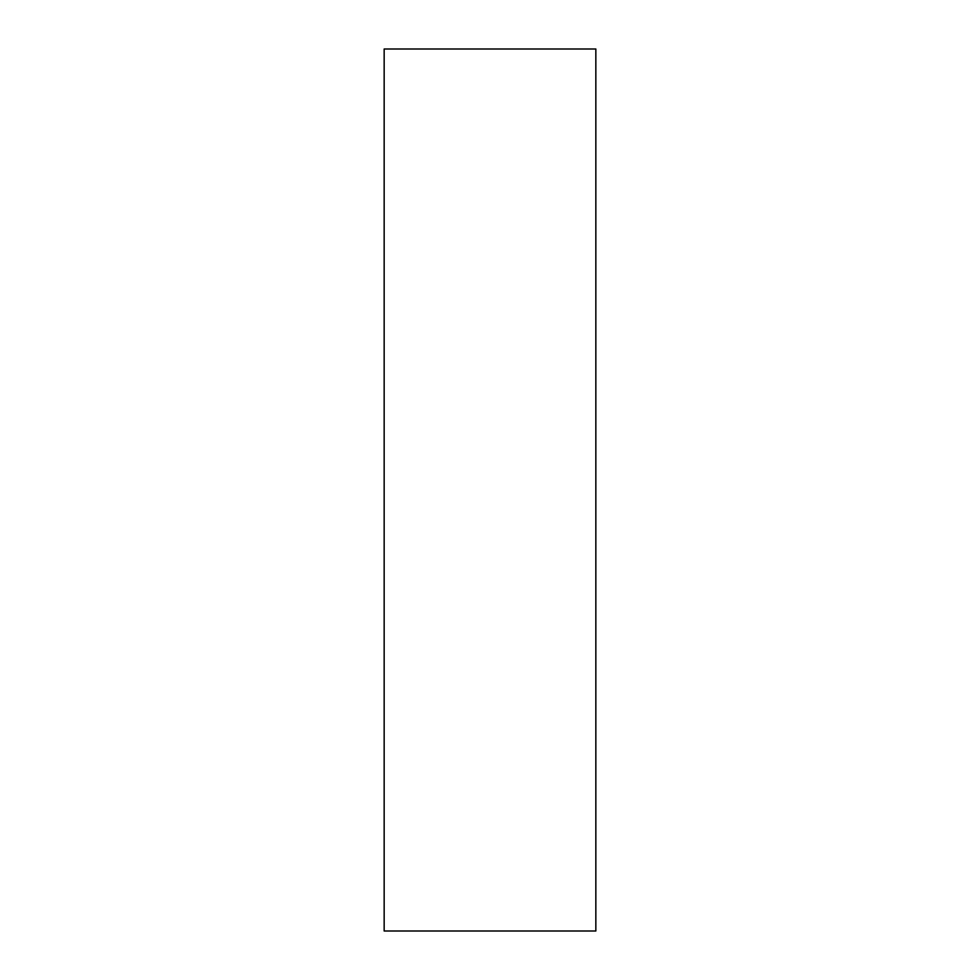 <?xml version="1.0" encoding="UTF-8"?>
<svg xmlns="http://www.w3.org/2000/svg" width="980" height="980" viewBox="0 0 980 980"><rect width="100%" height="100%" fill="white"/><g stroke="black" fill="none" stroke-linecap="round" stroke-linejoin="round"><path stroke-width="1.47" d="M595.84 49L595.84 931L384.16 931L384.16 49L595.84 49"/></g></svg>

